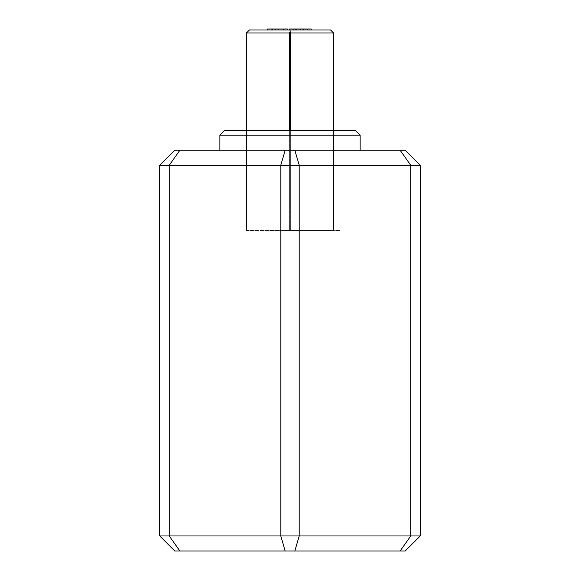 <?xml version="1.0" encoding="UTF-8"?>
<svg xmlns="http://www.w3.org/2000/svg" width="580" height="580" viewBox="0 0 580 580"><rect width="100%" height="100%" fill="white"/><g stroke="black" fill="none" stroke-linecap="round" stroke-linejoin="round"><path stroke-width="0.43" stroke-dasharray="2.9 2.17" d="M420.246 165.264L420.246 535.971L410.749 535.971L410.749 165.264L420.246 165.264L405.224 150.234L174.776 150.234L159.754 165.264L169.251 165.264L169.251 535.971L159.754 535.971L159.754 165.264M179.88 150.234L169.251 165.264L299.207 165.264L299.207 535.971L280.793 535.971L280.793 165.264L285.157 150.234M355.127 130.196L224.873 130.196M289.601 130.196L289.601 230.383L340.098 230.383L290 230.383L290.399 230.383L290.399 130.196M219.863 135.205L360.137 135.205M290 150.234L219.863 150.234L290 150.234M400.12 551L410.749 535.971L299.207 535.971L294.843 551L405.224 551L420.246 535.971M294.843 150.234L299.207 165.264L410.749 165.264L400.12 150.234M285.157 551L280.793 535.971L169.251 535.971L179.88 551L294.843 551M159.754 535.971L174.776 551L179.88 551M333.181 130.196L333.181 230.383L290.399 230.383L333.181 230.383L333.21 32.632L330.578 30.001L249.422 30.001L246.413 33.009L246.413 230.383L246.819 230.383L246.819 130.196M333.181 33.009L290.399 33.009L290.399 230.383L289.601 230.383L289.601 33.009L290 30.001M289.601 230.383L246.819 230.383L289.601 230.383M246.79 32.632L246.819 230.383L246.413 230.383L246.413 130.196M333.21 32.632L333.587 33.009L333.587 230.383L333.587 130.196M333.587 230.383L333.181 230.383L333.587 230.383M296.764 30.001L293.168 30.001M289.21 30.001L307.197 30.001M267.619 30.001L287.412 30.001M283.99 30.001L271.759 30.001L278.052 30.001L278.052 29L281.111 29L281.111 30.001L281.111 29L283.091 29L283.091 30.001M287.231 30.001L287.231 29L287.231 30.001M283.091 29L287.412 29M267.619 29L287.231 29L271.759 29L274.818 29L274.818 30.001M274.818 29L278.052 29M271.759 29L271.759 30.001M275.355 29L275.355 30.001M278.233 29L278.233 30.001L278.233 29M283.272 29L283.272 30.001M283.627 29L283.627 30.001M272.477 29L272.477 30.001M289.21 29L307.56 29L307.56 30.001M307.56 29L311.156 29M305.218 29L305.218 30.001M304.855 29L304.855 30.001M302.158 29L302.158 30.001M298.2 29L298.2 30.001M295.503 29L295.503 30.001M295.147 29L295.147 30.001M292.806 29L292.806 30.001M246.819 33.009L289.601 33.009M239.902 230.383L239.902 130.196M340.098 230.383L340.098 130.196"/><path stroke-width="0.87" d="M294.843 551L299.207 535.971L420.246 535.971L405.224 551L285.157 551L280.793 535.971L299.207 535.971L299.207 165.264L280.793 165.264L280.793 535.971L169.251 535.971L169.251 165.264L159.754 165.264L159.754 535.971L169.251 535.971L179.88 551L174.776 551L159.754 535.971M219.863 135.205L224.873 130.196L355.127 130.196L360.137 135.205L219.863 135.205L219.863 150.234M159.754 165.264L174.776 150.234L405.224 150.234L420.246 165.264L410.749 165.264L410.749 535.971L400.12 551M285.157 150.234L280.793 165.264L169.251 165.264L179.88 150.234M400.12 150.234L410.749 165.264L299.207 165.264L294.843 150.234M420.246 535.971L420.246 165.264M285.157 551L179.88 551M289.601 130.196L289.601 33.009L290 31.929L290.399 33.009L290 30.001L330.578 30.001L333.587 33.009L333.587 130.196M246.819 130.196L246.79 32.632L246.413 33.009L246.413 130.196M290.399 130.196L290.399 33.009L333.181 33.009L333.181 130.196M289.601 33.009L246.819 33.009L246.79 32.632L249.422 30.001L290 30.001M333.181 33.009L333.21 32.632M293.168 30.001L289.21 30.001L289.21 29L293.168 29L293.168 30.001M311.156 30.001L311.156 29L307.197 29L307.197 30.001L300.36 30.001L300.36 29L300.005 30.001L296.764 30.001L296.764 29L293.168 29M283.99 29L287.412 29L287.412 30.001L283.99 30.001L283.99 29L278.052 29L278.052 30.001L267.619 30.001L267.619 29L272.114 29L272.114 30.001M278.052 29L272.114 29M300.005 29L296.764 29M307.197 29L303.601 29L303.601 30.001M303.601 29L300.36 29M360.137 135.205L360.137 150.234"/></g></svg>
